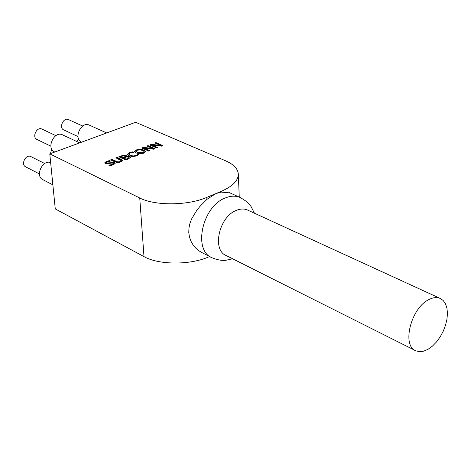 <?xml version="1.0" encoding="UTF-8"?>
<svg xmlns="http://www.w3.org/2000/svg" width="471" height="471" viewBox="0 0 471 471"><rect width="100%" height="100%" fill="white"/><g stroke="black" fill="none" stroke-linecap="round" stroke-linejoin="round"><path stroke-width="0.71" d="M76.926 141.571L78.492 138.721M50.456 153.623L51.669 149.077M77.951 136.513L63.856 129.99C58.581 128.071 63.308 117.155 68.377 119.546L68.583 119.64M39.417 173.917L25.77 166.911C20.459 164.715 25.722 153.882 30.803 156.543L31.009 156.643M50.856 146.181L37.074 139.528C31.698 137.461 36.673 126.493 41.837 129.025L42.049 129.125M81.719 142.13L81.654 142.101C73.164 138.998 80.882 121.182 89.054 125.027L89.39 125.174M52.876 184.868L42.979 179.751C34.76 176.389 42.39 159.298 50.65 162.572M54.783 152.033L54.577 151.933C45.928 148.601 54.047 130.697 62.36 134.759L62.708 134.924M428.822 299.627C432.961 297.478 436.664 297.042 439.938 298.314L443.087 300.392L445.46 303.713L446.932 308.087L447.45 313.292L446.985 319.061L445.566 325.108L443.276 331.125L440.214 336.818L436.54 341.899L432.437 346.114L428.104 349.258L423.759 351.148L419.626 351.696L415.917 350.842C401.504 345.95 410.918 308.005 428.822 299.627M415.175 350.471L226.345 255.629C211.72 250.301 218.903 216.884 236.242 210.431C240.239 208.747 243.913 208.571 247.257 209.907L248.058 210.278M202.253 252.762L198.886 250.796L195.765 248.129L193.016 244.826L190.861 241.011L189.424 236.842L188.777 232.527L188.953 228.064L189.919 223.472L191.638 218.897L196.796 210.319L199.904 206.457L206.887 199.386L215.771 193.634L221.152 192.086L230.013 192.927M49.779 153.87L135.66 122.301L225.415 160.723C233.504 164.249 237.802 168.647 238.32 173.917C238.45 180.47 232.721 186.298 221.123 191.391L206.781 197.402C187.811 205.715 155.036 205.945 139.746 197.985L49.779 153.87L55.272 208.912L143.996 256.624C159.004 265.185 190.996 265.191 209.607 256.518M136.113 151.356L137.52 152.934L143.031 153.199L144.203 151.68L142.813 150.496L139.993 149.825L137.338 150.237L136.107 151.303L137.491 152.533L143.001 152.792L144.203 151.68M134.688 151.703L136.561 150.284L140.317 149.631L144.055 150.437L145.663 151.715M134.647 151.379L136.531 149.878L140.287 149.225L144.026 150.031L145.674 151.503L143.802 153.157L140.011 153.817L136.272 152.998L134.665 151.603M140.287 149.225L140.317 149.631M116.425 158.085L117.155 157.809L122.701 160.699M111.132 160.105L111.868 159.822L117.956 162.354L120.193 161.977L121.265 160.729M117.12 157.402L121.436 159.41L122.731 160.487L120.947 161.942L117.915 162.554L114.942 161.894L110.644 159.875L111.833 159.416L117.927 161.942L120.158 161.571L121.265 160.664L115.937 157.856L117.12 157.402L117.155 157.809M111.833 159.416L111.868 159.822M108.813 165.127L112.504 164.479L113.741 163.549L113.358 163.16L111.191 163.09L107.141 163.849L105.31 163.484L104.692 162.836L106.381 161.394L109.507 160.582L110.597 161.094L107.253 161.736L106.134 162.619L106.47 162.96L114.465 162.613L115.159 163.36L113.387 164.826L109.878 165.71L108.819 165.209M109.449 165.509L112.534 164.891L113.776 163.955L113.741 163.549M104.75 163.025L106.417 161.8L109.92 161.164M106.134 162.619L106.499 163.366L108.748 163.425L110.962 162.884L114.494 163.025L115.136 163.572M109.507 160.582L109.543 160.988M125.315 156.867L124.886 155.86L123.714 155.701L120.788 156.666L120.817 157.073L122.843 158.009L125.315 156.867L125.363 156.26M128.866 158.274L128.93 157.579L128.459 157.155L126.658 156.931L123.579 157.956L123.608 158.362L126.181 159.551L128.866 158.274L128.93 157.579M126.228 156.49L129.655 156.66L130.385 157.402L128.312 158.986L125.751 159.969L118.822 156.755L123.791 155.094L125.987 155.33L126.54 155.901L126.257 156.896L129.684 157.067L130.361 157.614M119.316 156.984L123.82 155.501L126.511 156.119M120.788 156.666L122.807 157.602L125.286 156.46M123.579 157.956L126.146 159.145L128.836 157.867M123.791 155.094L123.82 155.501M126.263 156.502L126.293 156.908M122.807 157.602L122.843 158.009M126.146 159.145L126.181 159.551M143.855 148L149.884 150.696L148.807 151.114L141.812 147.988L143.461 147.358L152.492 148.483L146.958 146.028L148.029 145.616L155.036 148.718L153.74 149.219L143.855 148L143.879 148.406L149.419 150.879M148.029 145.616L148.059 146.016L154.565 148.901M147.452 146.245L148.059 146.016M152.492 148.483L152.522 148.883L143.484 147.759L143.461 147.358M142.313 148.206L143.484 147.759M128.913 154.211L130.243 155.73L133.163 156.378L135.789 155.96L137.614 154.494L138.403 154.853M127.482 154.547L129.395 153.034L133.063 152.427M137.126 154.735L137.585 154.094L138.698 154.594L136.555 155.925L132.787 156.602L128.983 155.795L127.441 154.358L129.366 152.628L132.669 151.856L133.782 152.363L130.143 152.993L128.901 154.064L130.214 155.324L133.134 155.972L135.76 155.554L137.126 154.735L137.155 155.142M137.503 154.123L137.532 154.529M137.585 154.094L137.614 154.494M132.669 151.856L132.698 152.263M131.097 152.121L131.126 152.522M151.815 144.962L157.867 147.629L156.79 148.041L149.784 144.944L151.415 144.326L160.434 145.433L154.888 143.001L155.954 142.595L162.972 145.669L161.688 146.163L151.815 144.962L151.845 145.362L157.391 147.812M155.954 142.595L155.978 142.996L162.501 145.851M155.383 143.219L155.978 142.996M160.434 145.433L160.464 145.839L151.444 144.727L151.415 144.326M150.284 145.168L151.444 144.727M240.828 197.814L239.774 197.337C235.37 195.606 230.537 195.818 225.279 197.985C202.218 206.363 192.704 250.619 212.121 257.802C217.402 259.968 222.053 260.775 226.074 260.233L232.603 258.773M136.531 149.878L136.561 150.284M137.491 152.533L137.52 152.934M144.026 150.031L144.055 150.437M120.158 161.571L120.193 161.977M121.436 159.41L121.465 159.816M117.927 161.942L117.956 162.354M116.137 161.435L116.172 161.841M112.504 164.479L112.534 164.891M106.381 161.394L106.417 161.8M114.465 162.613L114.494 163.025M110.932 162.477L110.962 162.884M108.719 163.013L108.748 163.425M106.47 162.96L106.499 163.366M124.15 157.09L124.185 157.491M127.111 158.78L127.141 159.186M121.177 155.854L121.212 156.26M125.987 155.33L126.022 155.736M129.655 156.66L129.684 157.067M130.214 155.324L130.243 155.73M133.134 155.972L133.163 156.378M135.76 155.554L135.789 155.96M129.366 152.628L129.395 153.034M127.447 154.158L127.476 154.529M206.887 199.386L206.781 197.402M143.996 256.624L139.746 197.985M221.152 192.086L221.123 191.391M82.743 126.028L68.377 119.546M44.716 163.519L30.803 156.543M55.89 135.648L41.837 129.025M106.723 132.94L89.054 125.027M79.705 142.872L62.36 134.759M247.257 209.907L439.938 298.314M254.417 213.192L251.184 206.775C249.342 203.543 245.538 200.399 239.774 197.337L229.33 192.621M202.247 252.768L211.12 257.29M136.113 151.338L136.137 151.744M121.3 161.1L121.265 160.693M128.936 154.547L128.907 154.147M239.256 197.108L238.332 174.276"/></g></svg>
